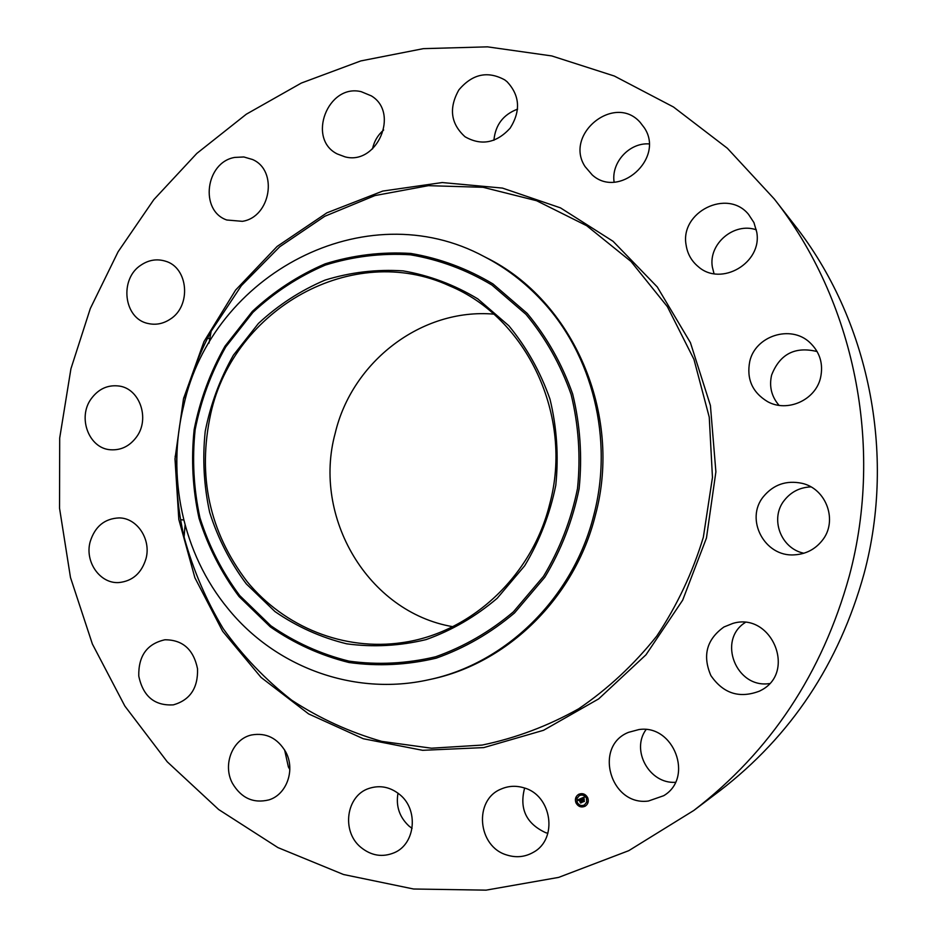 <?xml version="1.0" encoding="UTF-8"?>
<svg xmlns="http://www.w3.org/2000/svg" width="937" height="937" viewBox="0 0 937 937"><rect width="100%" height="100%" fill="white"/><g stroke="black" fill="none" stroke-linecap="round" stroke-linejoin="round"><path stroke-width="1.41" d="M547.876 833.309L545.639 832.665C526.196 823.611 519.192 808.736 524.626 788.052M524.076 787.876C551.834 795.314 558.288 838.943 533.458 852.248C525.107 857.039 516.24 857.952 506.858 855.012C477.472 846.685 473.513 799.835 501.154 789.036C508.522 785.838 516.158 785.452 524.076 787.876M774.255 198.949L794.295 224.693C868.458 318.65 896.404 453.11 864.043 573.725C839.107 663.63 791.051 735.978 719.874 790.758L693.848 810.435L628.774 850.667L558.651 877.395L486.069 890.15L413.568 889.002L343.492 874.502L277.926 847.587L218.672 809.533L167.255 761.816L124.855 706.065L92.376 644.012L70.474 577.461L59.535 508.194L59.699 438.036L70.931 368.768L90.303 308.554L118.097 251.772L153.809 199.663L196.817 153.422L246.326 114.197L301.351 83.053L360.792 60.928L423.337 48.654L487.521 46.85L551.776 55.939L614.356 76.038L673.48 106.994L727.358 148.257L774.255 198.949C854.064 300.027 884.282 445.532 849.285 576.032C822.311 673.34 770.495 751.474 693.848 810.435M412.069 828.402L408.93 826.001C399.385 817.017 395.742 806.066 398.002 793.159M289.838 769.5L288.385 766.97L284.614 749.94M181.169 519.766L183.734 519.976M176.788 456.26L175.102 456.296M183.839 397.358L185.444 397.885M209.794 338.725L208.201 338.386M372.469 148.971C374.109 141.382 377.834 135.057 383.643 129.997M493.916 140.281C495.368 124.926 503.263 114.537 517.587 109.137M614.11 182.083C611.029 162.558 629.313 142.483 649.083 143.911M714.029 273.686L712.366 267.104C708.208 243.995 733.987 221.94 756.335 229.823M779.045 405.346C771.491 396.538 769.008 386.442 771.619 375.058C779.865 354.01 795.044 346.175 817.134 351.551M803.887 553.24C780.626 548.543 769.605 518.337 784.386 500.264C791.121 491.82 799.952 487.357 810.903 486.889M769.464 683.577C736.201 688.754 717.11 640.147 745.196 622.531M675.413 782.313C649.4 784.058 630.753 750.256 646.05 729.595M452.665 626.666C367.936 612.166 312.208 517.083 335.2 433.234C351.996 361.729 421.521 307.933 493.764 314.129M210.766 413.533C233.793 308.741 352.488 241.149 449.327 285.762C526.887 317.666 573.643 416.239 549.656 504.258C531.841 576.653 470.362 633.143 402.406 642.595C343.844 651.262 284.438 627.052 247.169 581.666C209.349 531.982 197.203 475.937 210.766 413.533M508.861 325.783L477.765 298.856C454.363 284.778 429.486 275.443 403.109 270.875C376.487 269.153 350.45 272.245 324.987 280.128C300.414 290.611 278.23 305.04 258.436 323.441L233.395 355.205C219.937 378.993 210.544 404.386 205.215 431.36C202.357 458.72 203.856 485.776 209.701 512.504C217.981 538.506 230.174 562.294 246.29 583.88L274.951 611.556C296.912 626.712 320.829 637.476 346.713 643.824C373.195 647.385 399.677 645.98 426.136 639.584C451.985 630.343 475.68 616.569 497.219 598.263L524.697 565.749C539.595 540.883 549.96 514.073 555.782 485.307C558.768 456.096 556.836 427.377 549.984 399.139C540.426 371.907 526.711 347.451 508.861 325.783M428.654 679.758C353.846 696.484 275.127 666.945 227.937 608.558C182.645 553.744 166.107 475.738 183.746 405.498C212.02 274.494 365.114 192.155 484.288 256.644L486.209 257.628C572.975 300.273 622.929 413.978 595.358 515.315C574.885 597.771 507.444 663.408 430.762 679.302L428.654 679.758C505.57 663.818 573.233 597.947 593.777 515.209C613.735 439.43 592.652 354.701 541.715 300.461C524.837 282.318 505.699 267.713 484.288 256.644M464.963 136.697C450.674 123.672 448.647 108.071 458.884 89.882C472.389 73.941 487.673 70.603 504.727 79.879L507.011 81.671C519.883 95.422 520.925 110.929 510.138 128.182C496.446 143.08 481.466 145.973 465.22 136.872L464.963 136.697M285.726 751.919C295.565 769.699 286.757 794.658 268.849 799.905C253.388 803.641 241.254 798.125 232.47 783.355C222.315 764.768 232.528 738.883 251.666 734.948C266.167 732.465 277.528 738.122 285.726 751.919M585.11 166.634C563.734 134.471 614.531 93.091 640.158 122.36L644.351 127.83C664.977 158.458 619.017 199.487 592.219 174.914L585.11 166.634M197.531 668.784C198.129 688.016 190.082 700.044 173.392 704.858C154.593 705.971 143.045 696.367 138.77 676.045C138.348 655.865 147.05 643.778 164.889 639.784C182.656 639.76 193.549 649.423 197.531 668.784M686.118 245.072C679.758 212.055 727.311 188.243 748.534 214.362L753.934 222.584L756.733 232.083C762.601 262.887 721.057 287.085 698.264 266.658C691.506 261.048 687.453 253.857 686.118 245.072M146.008 558.628C141.569 573.163 132.539 581.139 118.894 582.556C100.083 583.938 84.599 561.872 90.128 541.902C94.86 526.571 104.511 518.583 119.058 517.915C137.036 517.845 151.337 539.255 146.008 558.628M749.764 361.389C755.304 335.973 790.453 324.483 809.556 342.274C819.922 351.996 823.576 363.884 820.507 377.927C815.377 400.24 787.244 412.678 767.59 401.645C752.317 392.392 746.379 378.97 749.764 361.389M136.638 436.818C129.774 446.153 121.037 450.463 110.437 449.76C88.921 448.46 77.326 417.633 91.123 398.881C98.467 388.89 107.814 384.615 119.163 386.044C139.707 388.668 150.119 418.64 136.638 436.818M763.432 496.622C773.505 484.534 786.354 480.095 801.955 483.305C826.563 488.681 838.146 521.195 822.159 540.567C815.038 549.422 805.785 554.177 794.4 554.845C764.592 557.175 744.657 519.262 763.432 496.622M170.077 319.271C163.05 323.839 155.694 325.244 147.987 323.476C123.614 318.674 119.034 278.793 141.171 264.984C148.842 259.912 156.866 258.635 165.228 261.118C188.407 267.326 191.698 306.048 170.077 319.271M723.95 626.982L732.828 623.421C771.514 611.592 797.129 672.391 760.715 690.487L759.638 691.061C739.539 698.768 723.282 693.603 710.878 675.565C702.293 655.572 706.65 639.374 723.95 626.982M242.367 221.331L226.777 219.996C199.347 210.696 205.531 162.183 234.754 157.416L243.854 156.971L252.498 159.501C278.371 170.393 270.711 217.138 242.367 221.331M638.811 729.583C673.773 724.02 694.258 777.757 663.701 795.7L648.416 801.03C610.374 806.277 593.226 746.157 628.551 732.336L638.811 729.583M345.027 156.854L337.285 153.961C306.551 138.922 327.833 83.323 361.26 91.697L371.333 95.879C399.876 112.838 377.002 165.544 345.027 156.854M399.853 794.646C418.675 809.662 415.524 843.733 394.477 852.635C382.542 857.624 371.31 855.832 360.768 847.271C341.173 831.33 346.175 795.572 369.002 788.415C380.024 784.866 390.307 786.939 399.853 794.646M575.974 802.868C574.697 799.202 575.599 796.356 578.656 794.33C582.498 792.819 585.52 793.955 587.71 797.738C588.975 801.334 588.131 804.157 585.168 806.207C581.28 807.823 578.211 806.71 575.974 802.868M578.703 794.307C575.681 796.345 574.803 799.179 576.079 802.822C578.293 806.64 581.338 807.764 585.215 806.183M584.489 804.942L586.82 802.037L586.55 798.23C584.829 795.255 582.451 794.353 579.417 795.548L579.371 795.583M579.616 795.115L579.23 794.4M587.323 798.347L586.937 797.633M584.044 795.103L583.704 794.365M584.501 806.195L584.149 805.457M587.534 802.927L587.136 802.213M576.841 802.927L576.454 802.213M576.63 798.347L576.255 797.633M580.12 806.16L579.722 805.457M586.457 798.289L586.726 802.084L584.442 804.965C581.385 806.23 578.984 805.351 577.215 802.33L576.981 798.476L579.324 795.607C582.345 794.412 584.735 795.302 586.457 798.289M581.01 798.453L581.01 799.437L579.851 799.249L581.561 802.365L580.39 802.868L579.406 799.706L578.867 800.538L579.324 799.507L578.703 800.503L577.953 799.823L581.01 798.453M581.256 798.558L581.233 799.507L581.151 798.605M580.682 799.226L581.971 802.447L580.659 803.021L581.795 802.435L580.015 799.355L580.682 799.226M581.245 798.347L583.915 797.188L583.856 798.183L582.205 798.195L582.767 799.46L582.427 798.277L583.622 798.09L582.533 798.324L582.99 799.366L583.587 798.558L584.091 799.694L582.873 799.694L583.962 801.264L582.709 801.814L581.245 798.347M582.416 800.139L582.802 801.756L583.95 801.252M582.533 798.324L583.341 798.031M584.184 797.27L584.091 798.301L584.184 797.27M583.821 798.582L584.337 799.741L583.821 798.582M583.716 799.589L584.43 801.369L582.849 801.978L584.243 801.358L583.201 799.823M581.362 798.301L582.018 800.198M582.873 799.694L584.044 799.589M582.205 798.195L583.353 797.797M578.059 799.776L578.551 800.385M579.125 799.835L580.483 802.822L581.549 802.353M579.851 799.249L580.436 799.015M580.671 802.927L581.959 802.435M582.955 801.931L584.419 801.369M576.243 802.751L576.958 802.447L576.243 802.751M576.032 798.172L576.747 797.867L576.032 798.172M579.511 805.996L580.226 805.679L579.511 805.996M239.708 595.557L270.84 625.752C294.722 642.325 320.759 654.108 348.962 661.124C377.834 665.094 406.728 663.642 435.635 656.767C463.885 646.764 489.793 631.796 513.382 611.861L543.46 576.396C559.787 549.258 571.125 519.976 577.508 488.54C580.764 456.612 578.621 425.234 571.101 394.395C560.607 364.657 545.568 337.988 526.008 314.375L491.972 285.071C466.38 269.774 439.195 259.678 410.418 254.794C381.382 253.002 353.003 256.445 325.28 265.101C298.563 276.567 274.436 292.321 252.931 312.372L225.747 346.936C211.13 372.809 200.94 400.392 195.142 429.708C192.038 459.435 193.654 488.833 199.991 517.892C208.974 546.154 222.21 572.05 239.708 595.557M238.994 596.494L270.336 626.888C294.37 643.578 320.583 655.443 348.962 662.506C378.044 666.523 407.126 665.071 436.244 658.149C464.682 648.088 490.777 633.025 514.518 612.95L544.819 577.251C561.263 549.925 572.683 520.433 579.113 488.774C582.381 456.635 580.237 425.035 572.659 393.985C562.083 364.048 546.939 337.191 527.226 313.415L492.956 283.923C467.188 268.521 439.816 258.366 410.839 253.447C381.605 251.655 353.038 255.122 325.139 263.847C298.235 275.396 273.955 291.266 252.311 311.435L224.95 346.245C210.239 372.282 199.979 400.052 194.158 429.556C191.031 459.47 192.659 489.055 199.031 518.302C208.061 546.763 221.39 572.823 238.994 596.494M182.446 411.015L185.104 399.244C190.996 375.479 199.686 352.827 211.153 331.276L241.406 285.633L279.706 246.782L324.752 216.295L374.929 195.575L428.396 185.667L483.035 187.295L536.585 200.717L586.691 225.712L631.011 261.482L667.378 306.657L693.942 359.339L709.25 417.176L712.46 477.437L703.347 537.252C692.56 572.718 677.018 605.677 656.72 636.129C634.044 664.567 608.043 688.777 578.691 708.782C547.958 726.011 515.76 738.11 482.11 745.079L431.477 748.206L381.757 741.39C349.583 732.148 319.552 718.421 291.688 700.185C265.452 679.676 242.636 655.841 223.217 628.668C206.011 600.008 192.963 569.473 184.097 537.053L184.097 537.053C177.679 509.295 175.301 481.138 176.976 452.606M706.463 538.002L682.675 600.16L645.991 654.787L598.661 698.897L543.53 730.298L483.761 747.597L422.634 750.314L363.298 738.743L308.613 713.912L261.06 677.416L222.643 631.257L194.884 577.754L178.815 519.426L174.985 458.872L183.5 398.74L203.961 341.642L235.597 290.083L277.118 246.443L326.872 212.84L382.741 191.078L442.205 182.551L502.466 188.091L560.467 207.862L613.067 241.301L657.282 286.968L690.428 342.673L710.41 405.463L715.891 471.838L706.463 538.002M208.986 343.118L211.153 331.276C199.686 352.816 190.996 375.479 185.104 399.232L182.422 411.12M185.069 525.06L184.097 537.053C177.667 509.259 175.301 481.079 176.988 452.501"/></g></svg>
